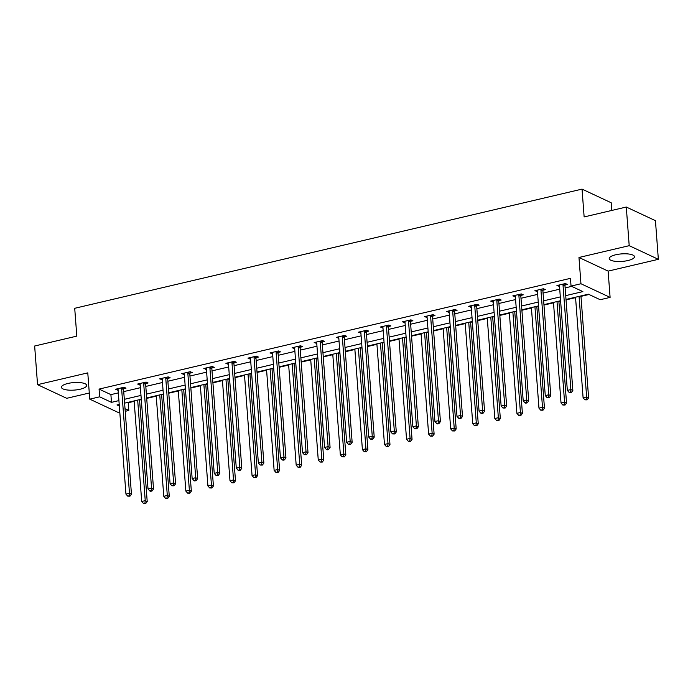 <?xml version="1.0" encoding="UTF-8"?>
<svg xmlns="http://www.w3.org/2000/svg" width="693" height="693" viewBox="0 0 693 693"><rect width="100%" height="100%" fill="white"/><g stroke="black" fill="none" stroke-linecap="round" stroke-linejoin="round"><path stroke-width="1.04" d="M80.206 389.215A12.665 3.768 175.7 0 0 86.686 385.386A12.665 3.768 175.7 0 0 67.914 383.463A12.665 3.768 175.7 0 0 61.434 387.292A12.665 3.768 175.7 0 0 80.206 389.215M627.988 260.525A12.665 3.768 175.7 0 0 634.476 256.696A12.665 3.768 175.7 0 0 615.705 254.773A12.665 3.768 175.7 0 0 609.216 258.593A12.665 3.768 175.7 0 0 627.988 260.525M127.599 402.442L128.231 402.737L128.811 410.464L125.216 411.313M119.811 412.578L118.901 412.794L89.752 399.151L99.653 396.82L111.478 402.356L118.919 400.606M611.772 210.438L611.191 202.754L582.042 189.111L74.714 308.298L76.81 336.122L34.65 346.024L37.552 384.667L66.71 398.31L89.293 393.009M582.042 189.111L584.138 216.935L626.29 207.034L655.448 220.677L658.35 259.321L629.201 245.677L578.976 257.475L580.951 283.749L610.1 297.392L600.199 299.722L588.383 294.187L566.008 299.445M578.976 257.475L608.125 271.119L658.35 259.321M608.125 271.119L610.1 297.392M128.231 402.737L134.173 401.342M139.579 400.069L141.303 399.662M146.708 398.397L156.246 396.153M161.651 394.889L163.375 394.482M168.78 393.208L178.309 390.973M183.714 389.7L185.447 389.293M190.852 388.028L200.381 385.784M205.786 384.52L207.51 384.113M212.916 382.839L222.453 380.604M227.858 379.331L229.582 378.924M234.988 377.659L244.525 375.415M249.93 374.142L251.654 373.744M257.06 372.47L266.588 370.227M271.994 368.962L273.726 368.555M279.132 367.29L288.66 365.046M294.066 363.773L295.79 363.375M301.195 362.101L310.733 359.858M316.138 358.593L317.862 358.186M323.267 356.912L332.805 354.677M338.21 353.404L339.934 352.997M345.339 351.732L354.868 349.489M360.273 348.224L362.006 347.817M367.411 346.543L376.94 344.308M382.345 343.035L384.069 342.628M389.475 341.363L399.012 339.12M404.417 337.855L406.141 337.448M411.547 336.174L421.084 333.939M426.49 332.666L428.213 332.259M433.619 330.994L443.148 328.751M448.553 327.486L450.285 327.079M455.691 325.805L465.22 323.57M470.625 322.297L472.349 321.89M477.754 320.625L487.292 318.382M492.697 317.108L494.421 316.71M499.826 315.436L509.364 313.201M514.769 311.928L516.493 311.521M521.898 310.256L531.427 308.013M536.832 306.739L538.565 306.341M543.97 305.067L553.499 302.824M558.904 301.559L560.628 301.152M566.034 299.878L575.571 297.644M580.977 296.37L589.015 294.482M626.29 207.034L629.201 245.677M565.713 295.634L582.865 291.606L571.049 286.079L570.469 278.343L99.073 389.094L110.897 394.62L118.33 392.879M123.735 391.606L140.402 387.69M145.807 386.425L162.474 382.51M167.879 381.237L184.546 377.321M189.951 376.048L206.609 372.132M212.015 370.868L228.681 366.952M234.087 365.679L250.753 361.763M256.159 360.499L272.825 356.583M278.231 355.31L294.889 351.394M300.294 350.13L316.961 346.214M322.366 344.941L339.033 341.025M344.438 339.761L361.105 335.845M366.51 334.572L383.168 330.656M388.574 329.392L405.24 325.476M410.646 324.203L427.312 320.287M432.718 319.014L449.385 315.098M454.79 313.834L471.448 309.918M476.853 308.645L493.52 304.729M498.925 303.465L515.592 299.549M520.997 298.276L537.664 294.36M543.069 293.096L559.727 289.18M565.133 287.907L571.682 286.374M565.107 285.005L567.394 284.468L565.427 283.55L556.938 285.542L559.52 286.322M543.035 290.194L545.33 289.657L543.355 288.73L534.866 290.722L537.447 291.502M520.971 295.374L523.258 294.837L521.283 293.919L512.803 295.911L515.375 296.691M498.899 300.563L501.186 300.026L499.22 299.099L490.731 301.1L493.303 301.879M476.827 305.743L479.114 305.206L477.148 304.288L468.659 306.28L471.24 307.06M454.755 310.932L457.051 310.395L455.076 309.468L446.587 311.469L449.168 312.248M432.683 316.121L434.979 315.575L433.004 314.657L424.523 316.649L427.096 317.429M410.62 321.301L412.907 320.764L410.94 319.845L402.451 321.838L405.024 322.617M388.548 326.49L390.835 325.953L388.868 325.026L380.379 327.018L382.96 327.798M366.476 331.67L368.771 331.133L366.796 330.214L358.307 332.207L360.888 332.986M344.404 336.859L346.699 336.322L344.724 335.395L336.244 337.387L338.816 338.167M322.34 342.039L324.627 341.502L322.661 340.584L314.172 342.576L316.744 343.356M300.268 347.228L302.555 346.691L300.589 345.764L292.099 347.756L294.681 348.536M278.196 352.408L280.492 351.871L278.517 350.953L270.027 352.945L272.609 353.725M256.124 357.597L258.42 357.06L256.445 356.133L247.964 358.134L250.537 358.905M234.061 362.777L236.348 362.24L234.381 361.322L225.892 363.314L228.465 364.094M211.989 367.966L214.276 367.429L212.309 366.502L203.82 368.503L206.401 369.282M189.917 373.155L192.212 372.609L190.237 371.691L181.748 373.683L184.329 374.463M167.845 378.335L170.14 377.798L168.165 376.879L159.685 378.872L162.257 379.651M145.781 383.524L148.068 382.986L146.102 382.06L137.612 384.052L140.185 384.832M123.709 388.704L125.996 388.167L124.03 387.248L115.54 389.241L118.122 390.02M89.752 399.151L87.777 372.869L37.552 384.667M99.073 389.094L99.653 396.82M571.049 286.079L580.951 283.749M119.205 404.417L116.987 404.937L119.326 406.029M125.026 408.697L128.811 410.464M560.602 300.719L543.936 304.634M538.53 305.899L521.864 309.814M516.458 311.088L499.792 315.003M494.386 316.268L477.728 320.183M472.323 321.457L455.656 325.372M450.251 326.637L433.584 330.552M428.179 331.826L411.512 335.741M406.107 337.015L389.44 340.93M384.043 342.195L367.377 346.11M361.971 347.384L345.305 351.299M339.899 352.564L323.233 356.479M317.827 357.753L301.16 361.668M295.764 362.933L279.097 366.848M273.692 368.122L257.025 372.037M251.62 373.302L234.953 377.217M229.548 378.491L212.881 382.406M207.484 383.671L190.818 387.586M185.412 388.86L168.745 392.775M163.34 394.048L146.673 397.964M141.268 399.229L124.601 403.144M124.316 399.333L140.982 395.417M146.388 394.152L163.054 390.237M168.46 388.964L185.126 385.048M190.532 383.783L207.198 379.868M212.595 378.595L229.262 374.679M234.667 373.414L251.334 369.499M256.739 368.226L273.406 364.31M278.811 363.037L295.478 359.121M300.875 357.857L317.541 353.941M322.947 352.668L339.613 348.752M345.019 347.488L361.685 343.572M367.091 342.299L383.757 338.383M389.154 337.119L405.821 333.203M411.226 331.93L427.893 328.014M433.298 326.749L449.965 322.834M455.37 321.561L472.037 317.645M477.434 316.38L494.1 312.465M499.506 311.192L516.172 307.276M521.578 306.003L538.244 302.087M543.65 300.823L560.316 296.907M110.897 394.62L111.478 402.356M558.809 285.1L558.904 286.46M536.737 290.289L536.841 291.649M514.665 295.469L514.769 296.829M492.593 300.658L492.697 302.018M470.53 305.838L470.625 307.207M448.458 311.027L448.562 312.387M426.386 316.216L426.49 317.576M404.314 321.396L404.417 322.756M382.25 326.585L382.345 327.945M360.178 331.765L360.282 333.125M338.106 336.954L338.21 338.314M316.034 342.134L316.138 343.494M293.971 347.323L294.066 348.683M271.899 352.503L272.002 353.863M249.826 357.692L249.93 359.052M227.754 362.872L227.858 364.241M205.691 368.061L205.786 369.421M183.619 373.25L183.723 374.61M161.547 378.43L161.651 379.79M139.475 383.619L139.579 384.979M117.412 388.799L117.507 390.159M563.14 284.087L563.071 284.329A1.62 1.369 -64.9 0 0 563.011 284.936L570.876 389.579L567.342 390.41L559.476 285.767A1.62 1.369 -64.9 0 0 559.329 285.213L559.225 285.005M565.497 283.576L565.038 285.256A1.62 1.369 -64.9 0 0 564.986 285.854L572.851 390.497L570.876 389.579L570.564 392.117L569.144 392.446L569.932 392.818L571.353 392.481L570.564 392.117M571.353 392.481L572.851 390.497M567.342 390.41L569.144 392.446M575.536 297.21L583.099 397.782L586.642 396.95L588.608 397.877L580.942 295.937M586.321 399.489L584.901 399.818L587.11 399.861L586.321 399.489L586.642 396.95L579.071 296.379M584.901 399.818L583.099 397.782M588.608 397.877L587.11 399.861M541.068 289.267L540.999 289.518A1.62 1.369 -64.9 0 0 540.938 290.116L548.813 394.759L545.27 395.59L537.404 290.947A1.62 1.369 -64.9 0 0 537.257 290.393L537.162 290.185M543.425 288.764L542.974 290.436A1.62 1.369 -64.9 0 0 542.914 291.043L550.779 395.686L548.813 394.759L548.492 397.297L547.08 397.635L549.28 397.669L548.492 397.297M549.28 397.669L550.779 395.686M545.27 395.59L547.08 397.635M518.996 294.456L518.927 294.698A1.62 1.369 -64.9 0 0 518.875 295.305L526.741 399.948L523.206 400.779L515.332 296.136A1.62 1.369 -64.9 0 0 515.194 295.582L515.09 295.374M521.353 293.945L520.902 295.625A1.62 1.369 -64.9 0 0 520.841 296.223L528.707 400.866L526.741 399.948L526.42 402.486L525.008 402.815L525.796 403.187L527.208 402.85L526.42 402.486M527.208 402.85L528.707 400.866M523.206 400.779L525.008 402.815M553.464 302.391L561.027 402.971L564.57 402.139L566.536 403.057L558.87 301.126M564.249 404.677L562.837 405.007L565.038 405.041L564.249 404.677L564.57 402.139L557.007 301.559M562.837 405.007L561.027 402.971M566.536 403.057L565.038 405.041M531.401 307.579L538.963 408.151L542.498 407.319L544.464 408.246L536.806 306.306M542.177 409.858L540.765 410.195L542.965 410.23L542.177 409.858L542.498 407.319L534.935 306.748M540.765 410.195L538.963 408.151M544.464 408.246L542.965 410.23M496.924 299.636L496.864 299.887A1.62 1.369 -64.9 0 0 496.803 300.485L504.669 405.136L501.134 405.959L493.269 301.316A1.62 1.369 -64.9 0 0 493.121 300.762L493.018 300.554M499.281 299.133L498.83 300.805A1.62 1.369 -64.9 0 0 498.769 301.412L506.644 406.055L504.669 405.136L504.348 407.666L502.936 408.004L505.136 408.038L504.348 407.666M505.136 408.038L506.644 406.055M501.134 405.959L502.936 408.004M474.861 304.825L474.792 305.067A1.62 1.369 -64.9 0 0 474.731 305.674L482.597 410.317L479.062 411.148L471.197 306.505A1.62 1.369 -64.9 0 0 471.049 305.951L470.945 305.743M477.217 304.314L476.758 305.994A1.62 1.369 -64.9 0 0 476.706 306.592L484.572 411.244L482.597 410.317L482.285 412.855L480.864 413.184L481.652 413.556L483.073 413.219L482.285 412.855M483.073 413.219L484.572 411.244M479.062 411.148L480.864 413.184M452.789 310.014L452.72 310.256A1.62 1.369 -64.9 0 0 452.659 310.854L460.533 415.505L456.99 416.337L449.125 311.685A1.62 1.369 -64.9 0 0 448.977 311.131L448.882 310.932M455.145 309.502L454.695 311.174A1.62 1.369 -64.9 0 0 454.634 311.781L462.5 416.424L460.533 415.505L460.213 418.035L458.801 418.373L461.001 418.407L460.213 418.035M461.001 418.407L462.5 416.424M456.99 416.337L458.801 418.373M509.329 312.76L516.891 413.34L520.426 412.508L522.401 413.426L514.734 311.495M520.105 415.046L518.693 415.376L520.893 415.41L520.105 415.046L520.426 412.508L512.863 311.928M518.693 415.376L516.891 413.34M522.401 413.426L520.893 415.41M487.257 317.948L494.819 418.529L498.354 417.697L500.329 418.615L492.662 316.675M498.042 420.227L496.621 420.564L498.83 420.599L498.042 420.227L498.354 417.697L490.791 317.117M496.621 420.564L494.819 418.529M500.329 418.615L498.83 420.599M465.185 323.129L472.747 423.709L476.29 422.877L478.257 423.804L470.59 321.864M475.97 425.415L474.558 425.745L476.758 425.779L475.97 425.415L476.29 422.877L468.728 322.297M474.558 425.745L472.747 423.709M478.257 423.804L476.758 425.779M430.717 315.194L430.648 315.445A1.62 1.369 -64.9 0 0 430.596 316.043L438.461 420.686L434.927 421.517L427.053 316.874A1.62 1.369 -64.9 0 0 426.914 316.32L426.81 316.112M433.073 314.691L432.623 316.363A1.62 1.369 -64.9 0 0 432.562 316.961L440.427 421.613L438.461 420.686L438.141 423.224L436.729 423.553L437.517 423.925L438.929 423.588L438.141 423.224M438.929 423.588L440.427 421.613M434.927 421.517L436.729 423.553M443.122 328.317L450.684 428.898L454.218 428.066L456.185 428.984L448.527 327.044M453.898 430.596L452.486 430.933L454.686 430.968L453.898 430.596L454.218 428.066L446.656 327.486M452.486 430.933L450.684 428.898M456.185 428.984L454.686 430.968M408.645 320.383L408.584 320.625A1.62 1.369 -64.9 0 0 408.524 321.223L416.389 425.874L412.855 426.706L404.989 322.054A1.62 1.369 -64.9 0 0 404.842 321.509L404.738 321.301M411.001 319.871L410.551 321.552A1.62 1.369 -64.9 0 0 410.49 322.15L418.364 426.793L416.389 425.874L416.069 428.404L414.657 428.742L416.857 428.776L416.069 428.404M416.857 428.776L418.364 426.793M412.855 426.706L414.657 428.742M421.049 333.498L428.612 434.078L432.146 433.246L434.121 434.173L426.455 332.233M431.826 435.784L430.414 436.114L432.614 436.148L431.826 435.784L432.146 433.246L424.584 332.666M430.414 436.114L428.612 434.078M434.121 434.173L432.614 436.148M386.581 325.563L386.512 325.814A1.62 1.369 -64.9 0 0 386.451 326.412L394.317 431.055L390.783 431.886L382.917 327.243A1.62 1.369 -64.9 0 0 382.77 326.689L382.666 326.481M388.929 325.06L388.478 326.732A1.62 1.369 -64.9 0 0 388.426 327.33L396.292 431.982L394.317 431.055L394.005 433.593L392.584 433.922L394.793 433.965L394.005 433.593M394.793 433.965L396.292 431.982M390.783 431.886L392.584 433.922M398.977 338.686L406.54 439.267L410.074 438.435L412.049 439.353L404.383 337.413M409.762 440.965L408.342 441.302L410.551 441.337L409.762 440.965L410.074 438.435L402.512 337.855M408.342 441.302L406.54 439.267M412.049 439.353L410.551 441.337M364.509 330.752L364.44 330.994A1.62 1.369 -64.9 0 0 364.379 331.601L372.254 436.243L368.711 437.075L360.845 332.423A1.62 1.369 -64.9 0 0 360.698 331.878L360.603 331.67M366.866 330.24L366.415 331.921A1.62 1.369 -64.9 0 0 366.354 332.519L374.22 437.162L372.254 436.243L371.933 438.782L370.521 439.111L372.721 439.145L371.933 438.782M372.721 439.145L374.22 437.162M368.711 437.075L370.521 439.111M376.905 343.867L384.468 444.447L388.011 443.615L389.977 444.542L382.311 342.602M387.69 446.153L386.278 446.483L388.478 446.526L387.69 446.153L388.011 443.615L380.448 343.044M386.278 446.483L384.468 444.447M389.977 444.542L388.478 446.526M342.437 335.932L342.368 336.183A1.62 1.369 -64.9 0 0 342.316 336.781L350.182 441.424L346.647 442.255L338.773 337.612A1.62 1.369 -64.9 0 0 338.634 337.058L338.531 336.85M344.793 335.429L344.343 337.101A1.62 1.369 -64.9 0 0 344.282 337.708L352.148 442.351L350.182 441.424L349.861 443.962L348.449 444.291L349.237 444.663L350.649 444.334L349.861 443.962M350.649 444.334L352.148 442.351M346.647 442.255L348.449 444.291M354.842 349.055L362.404 449.636L365.939 448.804L367.905 449.722L360.247 347.782M365.618 451.342L364.206 451.671L366.406 451.706L365.618 451.342L365.939 448.804L358.376 348.224M364.206 451.671L362.404 449.636M367.905 449.722L366.406 451.706M320.365 341.121L320.305 341.363A1.62 1.369 -64.9 0 0 320.244 341.97L328.11 446.613L324.575 447.444L316.71 342.801A1.62 1.369 -64.9 0 0 316.562 342.247L316.458 342.039M322.721 340.609L322.271 342.29A1.62 1.369 -64.9 0 0 322.21 342.888L330.085 447.531L328.11 446.613L327.789 449.151L326.377 449.48L327.165 449.852L328.577 449.514L327.789 449.151M328.577 449.514L330.085 447.531M324.575 447.444L326.377 449.48M332.77 354.244L340.332 454.816L343.867 453.984L345.842 454.911L338.175 352.971M343.546 456.522L342.134 456.852L344.334 456.895L343.546 456.522L343.867 453.984L336.304 353.413M342.134 456.852L340.332 454.816M345.842 454.911L344.334 456.895M298.302 346.301L298.233 346.552A1.62 1.369 -64.9 0 0 298.172 347.15L306.037 451.793L302.503 452.624L294.638 347.981A1.62 1.369 -64.9 0 0 294.49 347.427L294.386 347.219M300.649 345.798L300.199 347.47A1.62 1.369 -64.9 0 0 300.147 348.077L308.013 452.72L306.037 451.793L305.726 454.331L304.305 454.669L306.514 454.703L305.726 454.331M306.514 454.703L308.013 452.72M302.503 452.624L304.305 454.669M310.698 359.424L318.26 460.005L321.795 459.173L323.77 460.091L316.103 358.16M321.483 461.711L320.062 462.04L322.271 462.075L321.483 461.711L321.795 459.173L314.232 358.593M320.062 462.04L318.26 460.005M323.77 460.091L322.271 462.075M276.23 351.49L276.161 351.732A1.62 1.369 -64.9 0 0 276.1 352.339L283.974 456.982L280.431 457.813L272.566 353.17A1.62 1.369 -64.9 0 0 272.418 352.616L272.323 352.408M278.586 350.979L278.136 352.659A1.62 1.369 -64.9 0 0 278.075 353.257L285.94 457.9L283.974 456.982L283.654 459.52L282.242 459.849L283.021 460.221L284.442 459.883L283.654 459.52M284.442 459.883L285.94 457.9M280.431 457.813L282.242 459.849M288.626 364.613L296.188 465.185L299.731 464.353L301.698 465.28L294.031 363.34M299.411 466.891L297.999 467.229L300.199 467.264L299.411 466.891L299.731 464.353L292.169 363.782M297.999 467.229L296.188 465.185M301.698 465.28L300.199 467.264M254.158 356.67L254.088 356.921A1.62 1.369 -64.9 0 0 254.036 357.519L261.902 462.17L258.368 462.993L250.494 358.35A1.62 1.369 -64.9 0 0 250.355 357.796L250.251 357.588M256.514 356.167L256.064 357.839A1.62 1.369 -64.9 0 0 256.003 358.446L263.868 463.089L261.902 462.17L261.582 464.7L260.17 465.038L262.37 465.072L261.582 464.7M262.37 465.072L263.868 463.089M258.368 462.993L260.17 465.038M266.562 369.793L274.125 470.374L277.659 469.542L279.625 470.46L271.968 368.529M277.339 472.08L275.927 472.409L278.127 472.444L277.339 472.08L277.659 469.542L270.097 368.962M275.927 472.409L274.125 470.374M279.625 470.46L278.127 472.444M232.086 361.859L232.025 362.101A1.62 1.369 -64.9 0 0 231.964 362.708L239.83 467.351L236.296 468.182L228.43 363.539A1.62 1.369 -64.9 0 0 228.283 362.985L228.179 362.777M234.442 361.348L233.991 363.028A1.62 1.369 -64.9 0 0 233.931 363.626L241.805 468.277L239.83 467.351L239.509 469.889L238.097 470.218L238.886 470.59L240.298 470.252L239.509 469.889M240.298 470.252L241.805 468.277M236.296 468.182L238.097 470.218M244.49 374.982L252.053 475.554L255.587 474.731L257.562 475.649L249.896 373.709M255.267 477.26L253.855 477.598L256.055 477.633L255.267 477.26L255.587 474.731L248.025 374.151M253.855 477.598L252.053 475.554M257.562 475.649L256.055 477.633M210.022 367.047L209.953 367.29A1.62 1.369 -64.9 0 0 209.892 367.888L217.758 472.539L214.224 473.371L206.358 368.719A1.62 1.369 -64.9 0 0 206.211 368.165L206.107 367.966M212.37 366.536L211.919 368.208A1.62 1.369 -64.9 0 0 211.859 368.815L219.733 473.458L217.758 472.539L217.446 475.069L216.025 475.407L218.234 475.441L217.446 475.069M218.234 475.441L219.733 473.458M214.224 473.371L216.025 475.407M222.418 380.162L229.981 480.743L233.515 479.911L235.49 480.838L227.824 378.898M233.203 482.449L231.783 482.778L233.991 482.813L233.203 482.449L233.515 479.911L225.953 379.331M231.783 482.778L229.981 480.743M235.49 480.838L233.991 482.813M187.95 372.228L187.881 372.479A1.62 1.369 -64.9 0 0 187.82 373.077L195.695 477.72L192.152 478.551L184.286 373.908A1.62 1.369 -64.9 0 0 184.139 373.354L184.043 373.146M190.306 371.725L189.856 373.397A1.62 1.369 -64.9 0 0 189.795 373.995L197.661 478.646L195.695 477.72L195.374 480.258L193.962 480.587L194.742 480.959L196.162 480.621L195.374 480.258M196.162 480.621L197.661 478.646M192.152 478.551L193.962 480.587M200.346 385.351L207.909 485.932L211.452 485.1L213.418 486.018L205.752 384.078M211.131 487.629L209.719 487.967L211.919 488.002L211.131 487.629L211.452 485.1L203.889 384.52M209.719 487.967L207.909 485.932M213.418 486.018L211.919 488.002M165.878 377.416L165.809 377.659A1.62 1.369 -64.9 0 0 165.757 378.257L173.622 482.908L170.088 483.74L162.214 379.088A1.62 1.369 -64.9 0 0 162.075 378.543L161.971 378.335M168.234 376.905L167.784 378.586A1.62 1.369 -64.9 0 0 167.723 379.184L175.589 483.827L173.622 482.908L173.302 485.438L171.89 485.776L174.09 485.81L173.302 485.438M174.09 485.81L175.589 483.827M170.088 483.74L171.89 485.776M178.283 390.531L185.845 491.112L189.38 490.28L191.346 491.207L183.688 389.267M189.059 492.818L187.647 493.147L189.847 493.182L189.059 492.818L189.38 490.28L181.817 389.7M187.647 493.147L185.845 491.112M191.346 491.207L189.847 493.182M143.806 382.597L143.746 382.848A1.62 1.369 -64.9 0 0 143.685 383.446L151.55 488.089L148.016 488.92L140.151 384.277A1.62 1.369 -64.9 0 0 140.003 383.723L139.899 383.515M146.162 382.094L145.712 383.766A1.62 1.369 -64.9 0 0 145.651 384.364L153.525 489.015L151.55 488.089L151.23 490.627L149.818 490.956L150.606 491.328L152.018 490.999L151.23 490.627M152.018 490.999L153.525 489.015M148.016 488.92L149.818 490.956M156.211 395.72L163.773 496.301L167.308 495.469L169.283 496.387L161.616 394.447M166.987 497.998L165.575 498.336L167.775 498.371L166.987 497.998L167.308 495.469L159.745 394.889M165.575 498.336L163.773 496.301M169.283 496.387L167.775 498.371M121.743 387.785L121.673 388.028A1.62 1.369 -64.9 0 0 121.613 388.634L129.478 493.277L125.944 494.109L118.079 389.457A1.62 1.369 -64.9 0 0 117.931 388.912L117.827 388.704M124.09 387.274L123.64 388.955A1.62 1.369 -64.9 0 0 123.579 389.553L131.453 494.196L129.478 493.277L129.167 495.807L127.746 496.145L129.955 496.179L129.167 495.807M129.955 496.179L131.453 494.196M125.944 494.109L127.746 496.145M134.139 400.9L141.701 501.481L145.235 500.649L147.211 501.576L139.544 399.636M144.924 503.187L143.503 503.516L145.712 503.56L144.924 503.187L145.235 500.649L137.673 400.078M143.503 503.516L141.701 501.481M147.211 501.576L145.712 503.56M563.071 284.329L565.038 285.256M563.011 284.936L564.986 285.854M540.999 289.518L542.974 290.436M540.938 290.116L542.914 291.043M518.927 294.698L520.902 295.625M518.875 295.305L520.841 296.223M496.864 299.887L498.83 300.805M496.803 300.485L498.769 301.412M474.792 305.067L476.758 305.994M474.731 305.674L476.706 306.592M452.72 310.256L454.695 311.174M452.659 310.854L454.634 311.781M430.648 315.445L432.623 316.363M430.596 316.043L432.562 316.961M408.584 320.625L410.551 321.552M408.524 321.223L410.49 322.15M386.512 325.814L388.478 326.732M386.451 326.412L388.426 327.33M364.44 330.994L366.415 331.921M364.379 331.601L366.354 332.519M342.368 336.183L344.343 337.101M342.316 336.781L344.282 337.708M320.305 341.363L322.271 342.29M320.244 341.97L322.21 342.888M298.233 346.552L300.199 347.47M298.172 347.15L300.147 348.077M276.161 351.732L278.136 352.659M276.1 352.339L278.075 353.257M254.088 356.921L256.064 357.839M254.036 357.519L256.003 358.446M232.025 362.101L233.991 363.028M231.964 362.708L233.931 363.626M209.953 367.29L211.919 368.208M209.892 367.888L211.859 368.815M187.881 372.479L189.856 373.397M187.82 373.077L189.795 373.995M165.809 377.659L167.784 378.586M165.757 378.257L167.723 379.184M143.746 382.848L145.712 383.766M143.685 383.446L145.651 384.364M121.673 388.028L123.64 388.955M121.613 388.634L123.579 389.553"/></g></svg>

